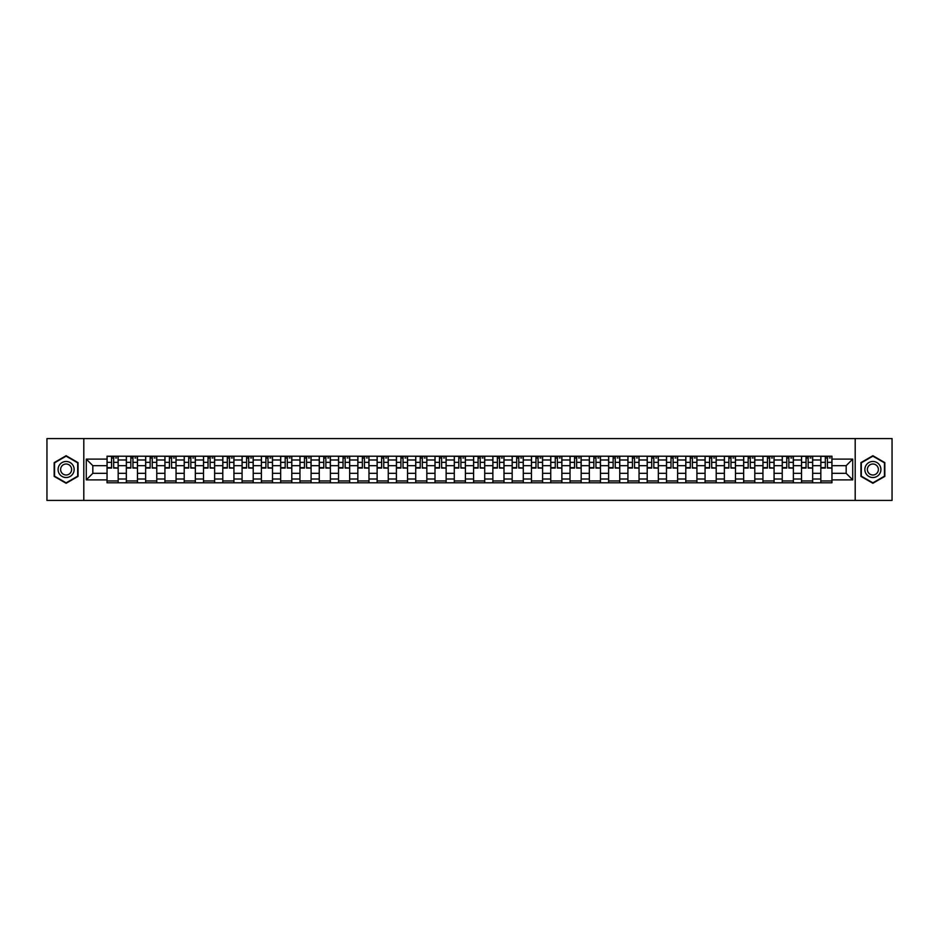 <?xml version="1.0" encoding="UTF-8"?>
<svg xmlns="http://www.w3.org/2000/svg" width="939" height="939" viewBox="0 0 939 939"><rect width="100%" height="100%" fill="white"/><g stroke="black" fill="none" stroke-linecap="round" stroke-linejoin="round"><path stroke-width="1.41" d="M855.194 500.417L892.05 500.417L892.05 438.583L46.95 438.583L46.95 500.417L855.194 500.417L855.194 438.583M126.342 482.799L126.342 459.981L118.173 459.981L118.173 482.799M118.173 459.981L118.173 456.201M126.342 459.981L126.342 456.201M137.47 456.201L137.47 482.799M145.627 482.799L145.627 456.201M156.766 456.201L156.766 482.799M164.924 482.799L164.924 456.201M176.051 456.201L176.051 482.799M184.208 482.799L184.208 456.201M195.347 456.201L195.347 482.799M203.505 482.799L203.505 456.201M214.632 456.201L214.632 482.799M222.801 482.799L222.801 456.201M233.928 456.201L233.928 482.799M242.086 482.799L242.086 456.201M253.213 456.201L253.213 482.799M261.382 482.799L261.382 456.201M272.51 456.201L272.51 482.799M280.667 482.799L280.667 456.201M291.794 456.201L291.794 482.799M299.964 482.799L299.964 456.201M311.091 456.201L311.091 482.799M319.248 482.799L319.248 456.201M330.375 456.201L330.375 482.799M338.545 482.799L338.545 456.201M349.672 456.201L349.672 482.799M357.829 482.799L357.829 456.201M368.968 456.201L368.968 482.799M377.126 482.799L377.126 456.201M388.253 456.201L388.253 482.799M396.411 482.799L396.411 456.201M407.549 456.201L407.549 482.799M415.707 482.799L415.707 456.201M426.834 456.201L426.834 482.799M435.003 482.799L435.003 456.201M446.131 456.201L446.131 482.799M454.288 482.799L454.288 456.201M465.415 456.201L465.415 482.799M473.585 482.799L473.585 456.201M484.712 456.201L484.712 482.799M492.869 482.799L492.869 456.201M503.997 456.201L503.997 482.799M512.166 482.799L512.166 456.201M523.293 456.201L523.293 482.799M531.451 482.799L531.451 456.201M542.589 456.201L542.589 482.799M550.747 482.799L550.747 456.201M561.874 456.201L561.874 482.799M570.032 482.799L570.032 456.201M581.171 456.201L581.171 482.799M589.328 482.799L589.328 456.201M600.455 456.201L600.455 482.799M608.625 482.799L608.625 456.201M619.752 456.201L619.752 482.799M627.909 482.799L627.909 456.201M639.036 456.201L639.036 482.799M647.206 482.799L647.206 456.201M658.333 456.201L658.333 482.799M666.49 482.799L666.49 456.201M677.618 456.201L677.618 482.799M685.787 482.799L685.787 456.201M696.914 456.201L696.914 482.799M705.072 482.799L705.072 456.201M716.199 456.201L716.199 482.799M724.368 482.799L724.368 456.201M735.495 456.201L735.495 482.799M743.653 482.799L743.653 456.201M754.792 456.201L754.792 482.799M762.949 482.799L762.949 456.201M774.076 456.201L774.076 482.799M782.234 482.799L782.234 456.201M793.373 456.201L793.373 482.799M801.53 482.799L801.53 456.201M812.658 456.201L812.658 482.799M820.827 482.799L820.827 456.201M820.827 473.338L812.658 473.338M801.53 473.338L793.373 473.338M782.234 473.338L774.076 473.338M762.949 473.338L754.792 473.338M743.653 473.338L735.495 473.338M724.368 473.338L716.199 473.338M705.072 473.338L696.914 473.338M685.787 473.338L677.618 473.338M666.49 473.338L658.333 473.338M647.206 473.338L639.036 473.338M627.909 473.338L619.752 473.338M608.625 473.338L600.455 473.338M589.328 473.338L581.171 473.338M570.032 473.338L561.874 473.338M550.747 473.338L542.589 473.338M531.451 473.338L523.293 473.338M512.166 473.338L503.997 473.338M492.869 473.338L484.712 473.338M473.585 473.338L465.415 473.338M454.288 473.338L446.131 473.338M435.003 473.338L426.834 473.338M415.707 473.338L407.549 473.338M396.411 473.338L388.253 473.338M377.126 473.338L368.968 473.338M357.829 473.338L349.672 473.338M338.545 473.338L330.375 473.338M319.248 473.338L311.091 473.338M299.964 473.338L291.794 473.338M280.667 473.338L272.51 473.338M261.382 473.338L253.213 473.338M242.086 473.338L233.928 473.338M222.801 473.338L214.632 473.338M203.505 473.338L195.347 473.338M184.208 473.338L176.051 473.338M164.924 473.338L156.766 473.338M145.627 473.338L137.47 473.338M126.342 473.338L118.173 473.338M820.827 465.662L812.658 465.662M801.53 465.662L793.373 465.662M782.234 465.662L774.076 465.662M762.949 465.662L754.792 465.662M743.653 465.662L735.495 465.662M724.368 465.662L716.199 465.662M705.072 465.662L696.914 465.662M685.787 465.662L677.618 465.662M666.49 465.662L658.333 465.662M647.206 465.662L639.036 465.662M627.909 465.662L619.752 465.662M608.625 465.662L600.455 465.662M589.328 465.662L581.171 465.662M570.032 465.662L561.874 465.662M550.747 465.662L542.589 465.662M531.451 465.662L523.293 465.662M512.166 465.662L503.997 465.662M492.869 465.662L484.712 465.662M473.585 465.662L465.415 465.662M454.288 465.662L446.131 465.662M435.003 465.662L426.834 465.662M415.707 465.662L407.549 465.662M396.411 465.662L388.253 465.662M377.126 465.662L368.968 465.662M357.829 465.662L349.672 465.662M338.545 465.662L330.375 465.662M319.248 465.662L311.091 465.662M299.964 465.662L291.794 465.662M280.667 465.662L272.51 465.662M261.382 465.662L253.213 465.662M242.086 465.662L233.928 465.662M222.801 465.662L214.632 465.662M203.505 465.662L195.347 465.662M184.208 465.662L176.051 465.662M164.924 465.662L156.766 465.662M145.627 465.662L137.47 465.662M126.342 465.662L118.173 465.662M92.832 473.338L107.046 473.338L107.046 465.662L92.832 465.662L92.832 473.338L86.271 479.888L86.271 459.112L107.046 459.112L107.046 465.662M831.954 465.662L831.954 473.338L846.168 473.338L846.168 465.662L831.954 465.662L831.954 456.201L107.046 456.201L107.046 459.112M831.954 459.112L852.729 459.112L852.729 479.888L831.954 479.888L831.954 473.338M107.046 473.338L107.046 482.799L831.954 482.799L831.954 479.888M107.046 479.888L86.271 479.888M83.806 500.417L83.806 438.583M78.054 462.61L66.117 455.72L54.18 462.61L54.18 476.39L66.117 483.28L78.054 476.39L78.054 462.61M884.82 462.61L872.883 455.72L860.946 462.61L860.946 476.39L872.883 483.28L884.82 476.39L884.82 462.61M118.173 480.944L107.046 480.944M111.565 458.056L113.666 458.056M137.47 480.944L126.342 480.944M130.85 458.056L132.951 458.056M156.766 480.944L145.627 480.944M150.146 458.056L152.247 458.056M176.051 480.944L164.924 480.944M169.431 458.056L171.544 458.056M195.347 480.944L184.208 480.944M188.727 458.056L190.828 458.056M214.632 480.944L203.505 480.944M208.024 458.056L210.125 458.056M233.928 480.944L222.801 480.944M227.308 458.056L229.409 458.056M253.213 480.944L242.086 480.944M246.605 458.056L248.706 458.056M272.51 480.944L261.382 480.944M265.89 458.056L267.991 458.056M291.794 480.944L280.667 480.944M285.186 458.056L287.287 458.056M311.091 480.944L299.964 480.944M304.471 458.056L306.572 458.056M330.375 480.944L319.248 480.944M323.767 458.056L325.868 458.056M349.672 480.944L338.545 480.944M343.052 458.056L345.153 458.056M368.968 480.944L357.829 480.944M362.348 458.056L364.449 458.056M388.253 480.944L377.126 480.944M381.633 458.056L383.746 458.056M407.549 480.944L396.411 480.944M400.93 458.056L403.031 458.056M426.834 480.944L415.707 480.944M420.226 458.056L422.327 458.056M446.131 480.944L435.003 480.944M439.511 458.056L441.612 458.056M465.415 480.944L454.288 480.944M458.807 458.056L460.908 458.056M484.712 480.944L473.585 480.944M478.092 458.056L480.193 458.056M503.997 480.944L492.869 480.944M497.388 458.056L499.489 458.056M523.293 480.944L512.166 480.944M516.673 458.056L518.774 458.056M542.589 480.944L531.451 480.944M535.969 458.056L538.07 458.056M561.874 480.944L550.747 480.944M555.254 458.056L557.367 458.056M581.171 480.944L570.032 480.944M574.551 458.056L576.652 458.056M600.455 480.944L589.328 480.944M593.847 458.056L595.948 458.056M619.752 480.944L608.625 480.944M613.132 458.056L615.233 458.056M639.036 480.944L627.909 480.944M632.428 458.056L634.529 458.056M658.333 480.944L647.206 480.944M651.713 458.056L653.814 458.056M677.618 480.944L666.49 480.944M671.009 458.056L673.11 458.056M696.914 480.944L685.787 480.944M690.294 458.056L692.395 458.056M716.199 480.944L705.072 480.944M709.591 458.056L711.692 458.056M735.495 480.944L724.368 480.944M728.875 458.056L730.976 458.056M754.792 480.944L743.653 480.944M748.172 458.056L750.273 458.056M774.076 480.944L762.949 480.944M767.456 458.056L769.569 458.056M793.373 480.944L782.234 480.944M786.753 458.056L788.854 458.056M812.658 480.944L801.53 480.944M806.049 458.056L808.15 458.056M831.954 480.944L820.827 480.944M825.334 458.056L827.435 458.056M86.271 459.112L92.832 465.662M846.168 473.338L852.729 479.888M846.168 465.662L852.729 459.112M113.666 467.657L118.114 468.08L113.666 468.08L113.666 456.331L118.114 456.331L115.65 456.331M118.114 467.657L118.114 456.331M111.565 457.939L113.666 457.939M115.65 457.939L116.506 457.939M109.581 456.331L107.116 456.331L107.116 468.08L111.565 468.08L111.565 456.331L109.769 456.331M107.116 456.331L115.462 456.331M132.951 467.657L137.411 468.08L132.951 468.08L132.951 456.331L137.411 456.331L134.934 456.331M137.411 467.657L137.411 456.331M130.85 457.939L132.951 457.939M134.934 457.939L135.803 457.939M128.878 456.331L126.401 456.331L126.401 468.08L130.85 468.08L130.85 456.331L129.066 456.331M126.401 456.331L134.746 456.331M152.247 467.657L156.696 468.08L152.247 468.08L152.247 456.331L156.696 456.331L154.231 456.331M156.696 467.657L156.696 456.331M150.146 457.939L152.247 457.939M154.231 457.939L155.088 457.939M148.162 456.331L145.698 456.331L145.698 468.08L150.146 468.08L150.146 456.331L148.35 456.331M145.698 456.331L154.043 456.331M59.157 473.514A8.04 8.04 0 0 0 70.132 476.46A8.04 8.04 0 0 0 73.078 465.486A8.04 8.04 0 0 0 62.103 462.54A8.04 8.04 0 0 0 59.157 473.514M61.352 472.247A5.505 5.505 0 0 0 68.864 474.265A5.505 5.505 0 0 0 70.883 466.753A5.505 5.505 0 0 0 63.371 464.735A5.505 5.505 0 0 0 61.352 472.247M66.117 456.154L77.679 462.821L77.679 476.179L66.117 482.846L54.556 476.179L54.556 462.821L66.117 456.154M865.922 473.514A8.04 8.04 0 0 0 876.897 476.46A8.04 8.04 0 0 0 879.843 465.486A8.04 8.04 0 0 0 868.868 462.54A8.04 8.04 0 0 0 865.922 473.514M868.117 472.247A5.505 5.505 0 0 0 875.629 474.265A5.505 5.505 0 0 0 877.648 466.753A5.505 5.505 0 0 0 870.136 464.735A5.505 5.505 0 0 0 868.117 472.247M872.883 456.154L884.444 462.821L884.444 476.179L872.883 482.846L861.321 476.179L861.321 462.821L872.883 456.154M171.544 467.657L175.992 468.08L171.544 468.08L171.544 456.331L175.992 456.331L173.515 456.331M175.992 467.657L175.992 456.331M169.431 457.939L171.544 457.939M173.515 457.939L174.384 457.939M167.459 456.331L164.982 456.331L164.982 468.08L169.431 468.08L169.431 456.331L167.647 456.331M164.982 456.331L173.328 456.331M190.828 467.657L195.277 468.08L190.828 468.08L190.828 456.331L195.277 456.331L192.812 456.331M195.277 467.657L195.277 456.331M188.727 457.939L190.828 457.939M192.812 457.939L193.669 457.939M186.744 456.331L184.279 456.331L184.279 468.08L188.727 468.08L188.727 456.331L186.931 456.331M184.279 456.331L192.624 456.331M210.125 467.657L214.573 468.08L210.125 468.08L210.125 456.331L214.573 456.331L212.097 456.331M214.573 467.657L214.573 456.331M208.024 457.939L210.125 457.939M212.097 457.939L212.965 457.939M206.04 456.331L203.563 456.331L203.563 468.08L208.024 468.08L208.024 456.331L206.228 456.331M203.563 456.331L211.909 456.331M229.409 467.657L233.858 468.08L229.409 468.08L229.409 456.331L233.858 456.331L231.393 456.331M233.858 467.657L233.858 456.331M227.308 457.939L229.409 457.939M231.393 457.939L232.262 457.939M225.337 456.331L222.86 456.331L222.86 468.08L227.308 468.08L227.308 456.331L225.513 456.331M222.86 456.331L231.205 456.331M248.706 467.657L253.154 468.08L248.706 468.08L248.706 456.331L253.154 456.331L250.678 456.331M253.154 467.657L253.154 456.331M246.605 457.939L248.706 457.939M250.678 457.939L251.546 457.939M244.621 456.331L242.145 456.331L242.145 468.08L246.605 468.08L246.605 456.331L244.809 456.331M242.145 456.331L250.502 456.331M267.991 467.657L272.451 468.08L267.991 468.08L267.991 456.331L272.451 456.331L269.974 456.331M272.451 467.657L272.451 456.331M265.89 457.939L267.991 457.939M269.974 457.939L270.843 457.939M263.918 456.331L261.441 456.331L261.441 468.08L265.89 468.08L265.89 456.331L264.094 456.331M261.441 456.331L269.786 456.331M287.287 467.657L291.736 468.08L287.287 468.08L287.287 456.331L291.736 456.331L289.259 456.331M291.736 467.657L291.736 456.331M285.186 457.939L287.287 457.939M289.259 457.939L290.128 457.939M283.202 456.331L280.726 456.331L280.726 468.08L285.186 468.08L285.186 456.331L283.39 456.331M280.726 456.331L289.083 456.331M306.572 467.657L311.032 468.08L306.572 468.08L306.572 456.331L311.032 456.331L308.555 456.331M311.032 467.657L311.032 456.331M304.471 457.939L306.572 457.939M308.555 457.939L309.424 457.939M302.499 456.331L300.022 456.331L300.022 468.08L304.471 468.08L304.471 456.331L302.687 456.331M300.022 456.331L308.368 456.331M325.868 467.657L330.317 468.08L325.868 468.08L325.868 456.331L330.317 456.331L327.852 456.331M330.317 467.657L330.317 456.331M323.767 457.939L325.868 457.939M327.852 457.939L328.709 457.939M321.784 456.331L319.319 456.331L319.319 468.08L323.767 468.08L323.767 456.331L321.971 456.331M319.319 456.331L327.664 456.331M345.153 467.657L349.613 468.08L345.153 468.08L345.153 456.331L349.613 456.331L347.137 456.331M349.613 467.657L349.613 456.331M343.052 457.939L345.153 457.939M347.137 457.939L348.005 457.939M341.08 456.331L338.603 456.331L338.603 468.08L343.052 468.08L343.052 456.331L341.268 456.331M338.603 456.331L346.949 456.331M364.449 467.657L368.898 468.08L364.449 468.08L364.449 456.331L368.898 456.331L366.433 456.331M368.898 467.657L368.898 456.331M362.348 457.939L364.449 457.939M366.433 457.939L367.29 457.939M360.365 456.331L357.9 456.331L357.9 468.08L362.348 468.08L362.348 456.331L360.553 456.331M357.9 456.331L366.245 456.331M383.746 467.657L388.194 468.08L383.746 468.08L383.746 456.331L388.194 456.331L385.718 456.331M388.194 467.657L388.194 456.331M381.633 457.939L383.746 457.939M385.718 457.939L386.586 457.939M379.661 456.331L377.185 456.331L377.185 468.08L381.633 468.08L381.633 456.331L379.849 456.331M377.185 456.331L385.53 456.331M403.031 467.657L407.479 468.08L403.031 468.08L403.031 456.331L407.479 456.331L405.014 456.331M407.479 467.657L407.479 456.331M400.93 457.939L403.031 457.939M405.014 457.939L405.871 457.939M398.946 456.331L396.481 456.331L396.481 468.08L400.93 468.08L400.93 456.331L399.134 456.331M396.481 456.331L404.826 456.331M422.327 467.657L426.776 468.08L422.327 468.08L422.327 456.331L426.776 456.331L424.299 456.331M426.776 467.657L426.776 456.331M420.226 457.939L422.327 457.939M424.299 457.939L425.167 457.939M418.242 456.331L415.766 456.331L415.766 468.08L420.226 468.08L420.226 456.331L418.43 456.331M415.766 456.331L424.111 456.331M441.612 467.657L446.072 468.08L441.612 468.08L441.612 456.331L446.072 456.331L443.595 456.331M446.072 467.657L446.072 456.331M439.511 457.939L441.612 457.939M443.595 457.939L444.464 457.939M437.539 456.331L435.062 456.331L435.062 468.08L439.511 468.08L439.511 456.331L437.715 456.331M435.062 456.331L443.408 456.331M460.908 467.657L465.357 468.08L460.908 468.08L460.908 456.331L465.357 456.331L462.88 456.331M465.357 467.657L465.357 456.331M458.807 457.939L460.908 457.939M462.88 457.939L463.749 457.939M456.824 456.331L454.347 456.331L454.347 468.08L458.807 468.08L458.807 456.331L457.011 456.331M454.347 456.331L462.704 456.331M480.193 467.657L484.653 468.08L480.193 468.08L480.193 456.331L484.653 456.331L482.177 456.331M484.653 467.657L484.653 456.331M478.092 457.939L480.193 457.939M482.177 457.939L483.045 457.939M476.12 456.331L473.643 456.331L473.643 468.08L478.092 468.08L478.092 456.331L476.296 456.331M473.643 456.331L481.989 456.331M499.489 467.657L503.938 468.08L499.489 468.08L499.489 456.331L503.938 456.331L501.461 456.331M503.938 467.657L503.938 456.331M497.388 457.939L499.489 457.939M501.461 457.939L502.33 457.939M495.405 456.331L492.928 456.331L492.928 468.08L497.388 468.08L497.388 456.331L495.592 456.331M492.928 456.331L501.285 456.331M518.774 467.657L523.234 468.08L518.774 468.08L518.774 456.331L523.234 456.331L520.758 456.331M523.234 467.657L523.234 456.331M516.673 457.939L518.774 457.939M520.758 457.939L521.626 457.939M514.701 456.331L512.225 456.331L512.225 468.08L516.673 468.08L516.673 456.331L514.889 456.331M512.225 456.331L520.57 456.331M538.07 467.657L542.519 468.08L538.07 468.08L538.07 456.331L542.519 456.331L540.054 456.331M542.519 467.657L542.519 456.331M535.969 457.939L538.07 457.939M540.054 457.939L540.911 457.939M533.986 456.331L531.521 456.331L531.521 468.08L535.969 468.08L535.969 456.331L534.174 456.331M531.521 456.331L539.866 456.331M557.367 467.657L561.815 468.08L557.367 468.08L557.367 456.331L561.815 456.331L559.339 456.331M561.815 467.657L561.815 456.331M555.254 457.939L557.367 457.939M559.339 457.939L560.207 457.939M553.282 456.331L550.806 456.331L550.806 468.08L555.254 468.08L555.254 456.331L553.47 456.331M550.806 456.331L559.151 456.331M576.652 467.657L581.1 468.08L576.652 468.08L576.652 456.331L581.1 456.331L578.635 456.331M581.1 467.657L581.1 456.331M574.551 457.939L576.652 457.939M578.635 457.939L579.492 457.939M572.567 456.331L570.102 456.331L570.102 468.08L574.551 468.08L574.551 456.331L572.755 456.331M570.102 456.331L578.447 456.331M595.948 467.657L600.397 468.08L595.948 468.08L595.948 456.331L600.397 456.331L597.92 456.331M600.397 467.657L600.397 456.331M593.847 457.939L595.948 457.939M597.92 457.939L598.789 457.939M591.863 456.331L589.387 456.331L589.387 468.08L593.847 468.08L593.847 456.331L592.051 456.331M589.387 456.331L597.732 456.331M615.233 467.657L619.681 468.08L615.233 468.08L615.233 456.331L619.681 456.331L617.216 456.331M619.681 467.657L619.681 456.331M613.132 457.939L615.233 457.939M617.216 457.939L618.073 457.939M611.148 456.331L608.683 456.331L608.683 468.08L613.132 468.08L613.132 456.331L611.336 456.331M608.683 456.331L617.029 456.331M634.529 467.657L638.978 468.08L634.529 468.08L634.529 456.331L638.978 456.331L636.501 456.331M638.978 467.657L638.978 456.331M632.428 457.939L634.529 457.939M636.501 457.939L637.37 457.939M630.445 456.331L627.968 456.331L627.968 468.08L632.428 468.08L632.428 456.331L630.632 456.331M627.968 456.331L636.313 456.331M653.814 467.657L658.274 468.08L653.814 468.08L653.814 456.331L658.274 456.331L655.798 456.331M658.274 467.657L658.274 456.331M651.713 457.939L653.814 457.939M655.798 457.939L656.666 457.939M649.741 456.331L647.264 456.331L647.264 468.08L651.713 468.08L651.713 456.331L649.917 456.331M647.264 456.331L655.61 456.331M673.11 467.657L677.559 468.08L673.11 468.08L673.11 456.331L677.559 456.331L675.082 456.331M677.559 467.657L677.559 456.331M671.009 457.939L673.11 457.939M675.082 457.939L675.951 457.939M669.026 456.331L666.549 456.331L666.549 468.08L671.009 468.08L671.009 456.331L669.214 456.331M666.549 456.331L674.906 456.331M692.395 467.657L696.855 468.08L692.395 468.08L692.395 456.331L696.855 456.331L694.379 456.331M696.855 467.657L696.855 456.331M690.294 457.939L692.395 457.939M694.379 457.939L695.247 457.939M688.322 456.331L685.846 456.331L685.846 468.08L690.294 468.08L690.294 456.331L688.498 456.331M685.846 456.331L694.191 456.331M711.692 467.657L716.14 468.08L711.692 468.08L711.692 456.331L716.14 456.331L713.663 456.331M716.14 467.657L716.14 456.331M709.591 457.939L711.692 457.939M713.663 457.939L714.532 457.939M707.607 456.331L705.142 456.331L705.142 468.08L709.591 468.08L709.591 456.331L707.795 456.331M705.142 456.331L713.487 456.331M730.976 467.657L735.437 468.08L730.976 468.08L730.976 456.331L735.437 456.331L732.96 456.331M735.437 467.657L735.437 456.331M728.875 457.939L730.976 457.939M732.96 457.939L733.829 457.939M726.903 456.331L724.427 456.331L724.427 468.08L728.875 468.08L728.875 456.331L727.091 456.331M724.427 456.331L732.772 456.331M750.273 467.657L754.721 468.08L750.273 468.08L750.273 456.331L754.721 456.331L752.256 456.331M754.721 467.657L754.721 456.331M748.172 457.939L750.273 457.939M752.256 457.939L753.113 457.939M746.188 456.331L743.723 456.331L743.723 468.08L748.172 468.08L748.172 456.331L746.376 456.331M743.723 456.331L752.069 456.331M769.569 467.657L774.018 468.08L769.569 468.08L769.569 456.331L774.018 456.331L771.541 456.331M774.018 467.657L774.018 456.331M767.456 457.939L769.569 457.939M771.541 457.939L772.41 457.939M765.485 456.331L763.008 456.331L763.008 468.08L767.456 468.08L767.456 456.331L765.672 456.331M763.008 456.331L771.353 456.331M788.854 467.657L793.302 468.08L788.854 468.08L788.854 456.331L793.302 456.331L790.838 456.331M793.302 467.657L793.302 456.331M786.753 457.939L788.854 457.939M790.838 457.939L791.694 457.939M784.769 456.331L782.304 456.331L782.304 468.08L786.753 468.08L786.753 456.331L784.957 456.331M782.304 456.331L790.65 456.331M808.15 467.657L812.599 468.08L808.15 468.08L808.15 456.331L812.599 456.331L810.122 456.331M812.599 467.657L812.599 456.331M806.049 457.939L808.15 457.939M810.122 457.939L810.991 457.939M804.066 456.331L801.589 456.331L801.589 468.08L806.049 468.08L806.049 456.331L804.254 456.331M801.589 456.331L809.934 456.331M827.435 467.657L831.884 468.08L827.435 468.08L827.435 456.331L831.884 456.331L829.419 456.331M831.884 467.657L831.884 456.331M825.334 457.939L827.435 457.939M829.419 457.939L830.276 457.939M823.35 456.331L820.886 456.331L820.886 468.08L825.334 468.08L825.334 456.331L823.538 456.331M820.886 456.331L829.231 456.331M801.53 459.981L793.373 459.981M782.234 459.981L774.076 459.981M762.949 459.981L754.792 459.981M743.653 459.981L735.495 459.981M724.368 459.981L716.199 459.981M705.072 459.981L696.914 459.981M685.787 459.981L677.618 459.981M666.49 459.981L658.333 459.981M647.206 459.981L639.036 459.981M627.909 459.981L619.752 459.981M608.625 459.981L600.455 459.981M589.328 459.981L581.171 459.981M570.032 459.981L561.874 459.981M550.747 459.981L542.589 459.981M531.451 459.981L523.293 459.981M512.166 459.981L503.997 459.981M492.869 459.981L484.712 459.981M473.585 459.981L465.415 459.981M454.288 459.981L446.131 459.981M435.003 459.981L426.834 459.981M415.707 459.981L407.549 459.981M396.411 459.981L388.253 459.981M377.126 459.981L368.968 459.981M357.829 459.981L349.672 459.981M338.545 459.981L330.375 459.981M319.248 459.981L311.091 459.981M299.964 459.981L291.794 459.981M280.667 459.981L272.51 459.981M261.382 459.981L253.213 459.981M242.086 459.981L233.928 459.981M222.801 459.981L214.632 459.981M203.505 459.981L195.347 459.981M184.208 459.981L176.051 459.981M164.924 459.981L156.766 459.981M145.627 459.981L137.47 459.981M820.827 459.981L812.658 459.981M801.53 479.019L793.373 479.019M782.234 479.019L774.076 479.019M762.949 479.019L754.792 479.019M743.653 479.019L735.495 479.019M724.368 479.019L716.199 479.019M705.072 479.019L696.914 479.019M685.787 479.019L677.618 479.019M666.49 479.019L658.333 479.019M647.206 479.019L639.036 479.019M627.909 479.019L619.752 479.019M608.625 479.019L600.455 479.019M589.328 479.019L581.171 479.019M570.032 479.019L561.874 479.019M550.747 479.019L542.589 479.019M531.451 479.019L523.293 479.019M512.166 479.019L503.997 479.019M492.869 479.019L484.712 479.019M473.585 479.019L465.415 479.019M454.288 479.019L446.131 479.019M435.003 479.019L426.834 479.019M415.707 479.019L407.549 479.019M396.411 479.019L388.253 479.019M377.126 479.019L368.968 479.019M357.829 479.019L349.672 479.019M338.545 479.019L330.375 479.019M319.248 479.019L311.091 479.019M299.964 479.019L291.794 479.019M280.667 479.019L272.51 479.019M261.382 479.019L253.213 479.019M242.086 479.019L233.928 479.019M222.801 479.019L214.632 479.019M203.505 479.019L195.347 479.019M184.208 479.019L176.051 479.019M164.924 479.019L156.766 479.019M145.627 479.019L137.47 479.019M126.342 479.019L118.173 479.019M820.827 479.019L812.658 479.019M113.666 462.34L118.114 462.34M107.116 467.657L111.565 467.657M107.116 462.34L111.565 462.34M132.951 462.34L137.411 462.34M126.401 467.657L130.85 467.657M126.401 462.34L130.85 462.34M152.247 462.34L156.696 462.34M145.698 467.657L150.146 467.657M145.698 462.34L150.146 462.34M171.544 462.34L175.992 462.34M164.982 467.657L169.431 467.657M164.982 462.34L169.431 462.34M190.828 462.34L195.277 462.34M184.279 467.657L188.727 467.657M184.279 462.34L188.727 462.34M210.125 462.34L214.573 462.34M203.563 467.657L208.024 467.657M203.563 462.34L208.024 462.34M229.409 462.34L233.858 462.34M222.86 467.657L227.308 467.657M222.86 462.34L227.308 462.34M248.706 462.34L253.154 462.34M242.145 467.657L246.605 467.657M242.145 462.34L246.605 462.34M267.991 462.34L272.451 462.34M261.441 467.657L265.89 467.657M261.441 462.34L265.89 462.34M287.287 462.34L291.736 462.34M280.726 467.657L285.186 467.657M280.726 462.34L285.186 462.34M306.572 462.34L311.032 462.34M300.022 467.657L304.471 467.657M300.022 462.34L304.471 462.34M325.868 462.34L330.317 462.34M319.319 467.657L323.767 467.657M319.319 462.34L323.767 462.34M345.153 462.34L349.613 462.34M338.603 467.657L343.052 467.657M338.603 462.34L343.052 462.34M364.449 462.34L368.898 462.34M357.9 467.657L362.348 467.657M357.9 462.34L362.348 462.34M383.746 462.34L388.194 462.34M377.185 467.657L381.633 467.657M377.185 462.34L381.633 462.34M403.031 462.34L407.479 462.34M396.481 467.657L400.93 467.657M396.481 462.34L400.93 462.34M422.327 462.34L426.776 462.34M415.766 467.657L420.226 467.657M415.766 462.34L420.226 462.34M441.612 462.34L446.072 462.34M435.062 467.657L439.511 467.657M435.062 462.34L439.511 462.34M460.908 462.34L465.357 462.34M454.347 467.657L458.807 467.657M454.347 462.34L458.807 462.34M480.193 462.34L484.653 462.34M473.643 467.657L478.092 467.657M473.643 462.34L478.092 462.34M499.489 462.34L503.938 462.34M492.928 467.657L497.388 467.657M492.928 462.34L497.388 462.34M518.774 462.34L523.234 462.34M512.225 467.657L516.673 467.657M512.225 462.34L516.673 462.34M538.07 462.34L542.519 462.34M531.521 467.657L535.969 467.657M531.521 462.34L535.969 462.34M557.367 462.34L561.815 462.34M550.806 467.657L555.254 467.657M550.806 462.34L555.254 462.34M576.652 462.34L581.1 462.34M570.102 467.657L574.551 467.657M570.102 462.34L574.551 462.34M595.948 462.34L600.397 462.34M589.387 467.657L593.847 467.657M589.387 462.34L593.847 462.34M615.233 462.34L619.681 462.34M608.683 467.657L613.132 467.657M608.683 462.34L613.132 462.34M634.529 462.34L638.978 462.34M627.968 467.657L632.428 467.657M627.968 462.34L632.428 462.34M653.814 462.34L658.274 462.34M647.264 467.657L651.713 467.657M647.264 462.34L651.713 462.34M673.11 462.34L677.559 462.34M666.549 467.657L671.009 467.657M666.549 462.34L671.009 462.34M692.395 462.34L696.855 462.34M685.846 467.657L690.294 467.657M685.846 462.34L690.294 462.34M711.692 462.34L716.14 462.34M705.142 467.657L709.591 467.657M705.142 462.34L709.591 462.34M730.976 462.34L735.437 462.34M724.427 467.657L728.875 467.657M724.427 462.34L728.875 462.34M750.273 462.34L754.721 462.34M743.723 467.657L748.172 467.657M743.723 462.34L748.172 462.34M769.569 462.34L774.018 462.34M763.008 467.657L767.456 467.657M763.008 462.34L767.456 462.34M788.854 462.34L793.302 462.34M782.304 467.657L786.753 467.657M782.304 462.34L786.753 462.34M808.15 462.34L812.599 462.34M801.589 467.657L806.049 467.657M801.589 462.34L806.049 462.34M827.435 462.34L831.884 462.34M820.886 467.657L825.334 467.657M820.886 462.34L825.334 462.34"/></g></svg>
